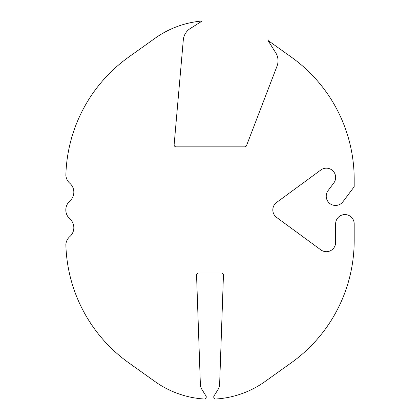 <?xml version="1.0" encoding="UTF-8"?>
<svg xmlns="http://www.w3.org/2000/svg" width="420" height="420" viewBox="0 0 420 420"><rect width="100%" height="100%" fill="white"/><g stroke="black" fill="none" stroke-linecap="round" stroke-linejoin="round"><path stroke-width="0.63" d="M65.809 209.932A11.849 11.849 0 0 0 69.82 218.82A11.849 11.849 0 0 1 69.82 236.597A11.849 11.849 0 0 0 65.856 244.409A150.166 150.166 0 0 0 128.72 362.796L155.017 381.57A94.626 94.626 0 0 0 204.125 399A2.016 2.016 0 0 0 205.958 395.918L201.836 389.324A9.629 9.629 0 0 1 200.377 384.557L196.555 275.1A2.016 2.016 0 0 1 198.571 273.016L221.429 273.016A2.016 2.016 0 0 1 223.445 275.1L219.623 384.557A9.629 9.629 0 0 1 218.164 389.324L214.042 395.918A2.016 2.016 0 0 0 215.875 399A94.626 94.626 0 0 0 264.983 381.57L291.281 362.796A150.166 150.166 0 0 0 354.191 240.581L354.191 223.85A9.277 9.277 0 0 0 344.915 214.573A9.277 9.277 0 0 0 335.632 223.85L335.632 242.408A9.277 9.277 0 0 1 320.864 249.89L276.607 217.413A9.277 9.277 0 0 1 276.607 202.451L320.864 169.974A9.277 9.277 0 0 1 333.779 183.02L328.088 190.607A9.277 9.277 0 0 0 332.577 204.981A9.277 9.277 0 0 0 342.935 201.742L354.191 186.732L354.191 179.282A150.166 150.166 0 0 0 291.281 57.068L267.939 40.404L275.699 52.721A15.088 15.088 0 0 1 277.016 66.171L246.545 145.556A2.016 2.016 0 0 1 244.661 146.848L176.153 146.848A2.016 2.016 0 0 1 174.143 144.653L183.304 39.963A15.088 15.088 0 0 1 190.291 28.513L202.214 21A94.626 94.626 0 0 0 155.017 38.294L128.72 57.068A150.166 150.166 0 0 0 65.856 175.45A11.849 11.849 0 0 0 69.82 183.267A11.849 11.849 0 0 1 69.82 201.043A11.849 11.849 0 0 0 65.809 209.932"/></g></svg>
